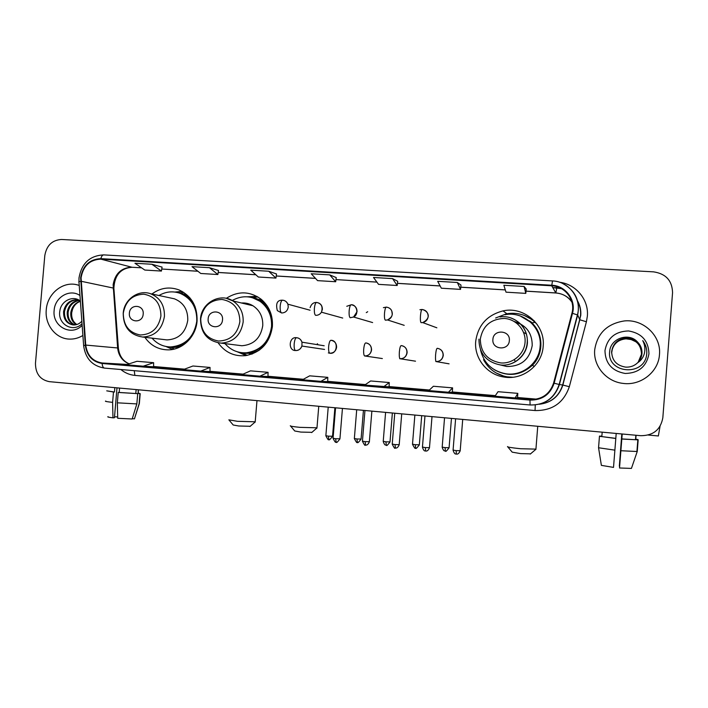 <?xml version="1.0" encoding="UTF-8"?>
<svg xmlns="http://www.w3.org/2000/svg" width="708" height="708" viewBox="0 0 708 708"><rect width="100%" height="100%" fill="white"/><g stroke="black" fill="none" stroke-linecap="round" stroke-linejoin="round"><path stroke-width="1.06" d="M475.705 341.362C474.05 358.089 486.847 374.505 503.733 376.983C522.486 380.55 542.124 365.434 543.178 346.283C545.523 324.901 523.893 306.086 503.043 310.892C487.104 315.069 477.997 325.229 475.705 341.362M496.22 373.01L506.813 377.346M218.17 342.876C224.949 352.301 234.021 356.566 245.384 355.673C260.845 352.673 269.845 342.946 272.394 326.512C272.996 315.272 269.217 306.157 261.057 299.165C249.729 291.085 238.145 290.811 226.294 298.334M242.109 352.92L244.8 354.46M144.857 337.309C150.662 345.575 158.468 349.761 168.256 349.867C182.682 349.876 196.019 336.619 197.072 321.007C197.479 306.219 191.479 295.856 179.062 289.935C169.46 286.43 160.406 287.784 151.91 294.006M171.239 347.389L174.265 349.071M363.593 319.936L365.647 320.538M251.703 354.195L248.561 353.292M529.575 320.91L532.398 322.892M258.411 299.404L261.677 299.679M318.069 344.778L317.326 343.699M183.593 292.28L180.195 292.891M255.314 296.971L252.252 297.449M534.195 320.786L524.079 315.352M46.259 309.83C44.657 324.786 55.932 339.008 69.685 339.105C74.349 339.221 78.747 337.999 82.889 335.468C78.747 337.999 74.349 339.221 69.685 339.105C55.932 339.008 44.657 324.786 46.259 309.83C47.268 293.572 63.083 280.793 77.402 284.881C63.083 280.793 47.268 293.572 46.259 309.83M594.702 349.849C593.109 365.947 606.269 381.665 623.049 383.391C640.713 385.94 658.52 371.974 659.467 354.575C661.431 335.902 643.351 318.812 624.279 320.945C607.145 323.68 597.286 333.318 594.702 349.849C593.109 365.947 606.269 381.665 623.049 383.391C640.713 385.94 658.52 371.974 659.467 354.575C661.431 335.902 643.351 318.812 624.279 320.945C607.145 323.68 597.286 333.318 594.702 349.849M81.084 277.81C83.181 265.907 89.757 259.686 100.81 259.137L551.744 285.802C565.258 286.218 575.701 300.289 571.94 313.193L553.594 383.072C549.744 394.197 541.885 399.684 530.018 399.533L102.164 362.992C92.668 361.39 87.19 355.416 85.739 345.07L81.084 277.81M80.632 277.775L85.287 345.123C86.783 355.726 92.394 361.85 102.12 363.487L529.973 400.082C542.142 400.241 550.196 394.621 554.143 383.214L572.489 313.325C576.347 300.095 565.639 285.678 551.789 285.244L100.855 258.641C89.527 259.208 82.783 265.589 80.632 277.775M526.212 289.041L524.097 286.466L503.848 285.262L506.008 292.165L525.796 293.377L526.212 289.014M79.225 285.43L77.402 284.881L79.225 285.43M672.556 292.687C672.219 280.66 665.892 273.722 653.572 271.854L61.614 239.481C52.206 240.003 46.604 245.375 44.799 255.606L35.471 363.231C35.489 373.629 40.099 379.771 49.321 381.656L640.784 435.694C653.28 435.641 660.635 429.668 662.83 417.782L672.556 292.687M457.324 282.483L437.686 281.315L441.332 288.209L460.536 289.377L460.996 285.085L457.324 282.483L460.536 289.377M268.713 271.235L250.756 270.164L258.34 277.005L275.934 278.085L276.518 273.978L268.713 271.235L275.934 278.085M209.462 267.695L192.018 266.659L200.771 273.483L217.869 274.527L218.48 270.483L209.462 267.695L217.869 274.527M151.901 264.261L134.945 263.252L144.786 270.049L161.415 271.067L162.061 267.093L151.901 264.261L161.415 271.067M392.559 278.616L373.514 277.483L378.55 284.359L397.188 285.501L397.692 281.28L392.559 278.616L397.188 285.501M329.724 274.872L311.228 273.766L317.582 280.634L335.68 281.74L336.229 277.58L329.724 274.872L335.68 281.74M448.447 392.25L452.341 392.25L452.58 387.869L433.385 386.258L428.827 390.577L448.447 392.25L452.58 387.869M517.548 397.808L515.185 397.949L517.813 393.365L498.034 391.701L494.954 396.223L515.185 397.949M259.951 376.169L267.96 376.532L268.075 372.328L250.49 370.85L242.012 374.629L259.951 376.169L268.075 372.328M200.745 371.116L209.966 371.585L210.046 367.443L192.948 366.001L183.31 369.62L200.745 371.116L210.046 367.443M143.22 366.204L153.583 366.779L153.627 362.691L137.007 361.284L126.272 364.762L143.22 366.204L153.627 362.691M383.727 386.727L389.267 382.541L370.638 380.966L364.682 385.099L389.073 386.851M320.919 381.364L327.707 381.621L327.795 377.355L309.697 375.833L302.44 379.789L320.919 381.364L327.795 377.355M524.097 286.466L525.796 293.377M389.267 382.541L389.073 386.86M517.813 393.365L517.521 397.808M76.367 324.653C72.243 322.069 70.393 318.016 70.827 312.476C71.906 306.679 75.092 302.918 80.376 301.192M76.827 324.521C72.986 321.866 71.278 317.901 71.712 312.609L72.499 309.467C73.959 305.387 76.588 302.679 80.393 301.343M74.526 324.954C69.278 322.795 66.853 318.458 67.242 311.954C68.641 305.086 72.614 301.174 79.146 300.219M74.977 324.919C70.021 322.627 67.738 318.352 68.145 312.086C69.464 305.475 73.234 301.59 79.473 300.422M81.845 321.184C79.411 323.883 76.482 325.14 73.057 324.945C66.463 323.6 63.313 319.096 63.605 311.414C65.472 303.263 70.366 299.378 78.278 299.75M73.154 324.954C67.065 323.255 64.18 318.795 64.525 311.547C66.233 303.785 70.853 299.873 78.367 299.794M79.96 295.519C69.888 288.377 54.835 297.13 54.144 310.405C52.056 326.423 71.428 336.911 82.146 325.335M80.367 301.05C72.906 294.864 60.977 301.077 59.844 310.971C57.33 324.353 73.251 333.061 82.022 323.653M117.67 416.915L114.519 416.808M113.484 392.011L106.731 390.843L114.457 392.011L113.484 392.011L112.599 402.365L112.97 417.826L114.439 417.747L116.997 387.842M117.342 402.817L136.839 403.914L132.175 418.994L117.705 418.295L117.342 402.817L118.227 392.453L119.192 392.453L119.563 388.072M119.192 392.453L137.715 393.648L136.839 403.914M136.131 389.586L135.803 393.471M132.281 418.649L134.449 418.862L139.095 403.861L139.963 393.639L138.06 393.471L138.37 389.798M118.227 392.453L137.715 393.648M139.963 393.639L138.219 393.002M105.802 401.055C104.448 401.294 106.713 401.728 112.599 402.365M108.067 416.658C107.041 416.915 108.678 417.304 112.97 417.826M114.829 387.639L114.457 392.011M250.216 426.278L238.755 425.995L233.197 425.004L229.135 420.163M228.852 419.835L237.481 421.313L255.207 421.8M143.184 314.122C144.326 304.502 129.856 303.502 129.387 313.131C128.219 322.706 142.689 323.795 143.184 314.122M164.442 339.61L167.017 339.911C178.664 339.256 185.584 332.733 187.762 320.335C187.992 309.723 183.549 302.546 174.425 298.811L170.61 297.997M152.043 338.15C157.017 343.849 163.203 346.787 170.593 346.947C185.363 345.575 194.089 337.017 196.771 321.255C197.116 307.847 191.611 298.555 180.257 293.395C172.929 290.811 165.831 291.519 158.973 295.51M195.231 307.051C192.178 300.59 187.496 296.112 181.186 293.608L177.611 292.563M168.681 346.867L171.548 347.044C178.646 346.938 184.806 344.194 190.01 338.831M172.566 349.433L166.017 346.495M174.964 292.059L182.106 291.386M311.927 432.34L300.829 432.075L294.732 430.986L290.634 426.074M290.351 425.729C289.74 426.101 292.9 426.641 299.82 427.349L316.98 427.8M222.516 319.857C223.675 310.051 208.63 309.007 208.161 318.821C206.975 328.592 222.029 329.724 222.516 319.857M237.684 345.221L241.871 345.743C253.659 344.796 260.615 338.15 262.739 325.804C263.119 317.069 259.854 310.387 252.951 305.759C249.393 303.626 245.57 302.705 241.463 302.989M224.985 343.619C230.711 350.141 237.853 353.195 246.393 352.788C260.721 350.549 269.102 341.858 271.527 326.724C272.058 316.246 268.403 307.909 260.553 301.696C251.384 295.555 241.924 295.156 232.171 300.511M242.269 352.752L247.189 352.876C261.5 350.637 269.863 341.964 272.279 326.866C272.81 316.414 269.155 308.095 261.323 301.891L252.331 297.67M243.933 302.962L242.348 303.201M262.394 300.316L259.066 299.714M249.278 353.23L252.606 353.858M241.534 352.814L247.313 355.381M246.092 355.584L237.26 351.779M258.216 350.655L258.721 350.584M266.96 305.564L266.518 305.307M257.986 297.006L251.676 297.351M247.304 296.794L256.916 296.378M530.54 453.846L520.584 453.607L512.194 452.155L507.831 446.934M507.521 446.562C507.105 447.067 511.45 447.783 520.557 448.73L535.929 449.12M523.575 332.415L526.531 334.008M509.344 340.592C510.565 330.087 493.326 328.893 492.901 339.406C491.644 349.858 508.884 351.15 509.344 340.592M500.706 365.027L506.742 366.505C521.079 366.54 529.566 359.531 532.221 345.486C532.204 333.034 526.212 325.043 514.247 321.512M480.484 349.787C483.697 363.036 492.06 371.027 505.583 373.753C522.15 376.567 539.195 363.169 540.133 346.354C542.186 327.547 523.416 310.874 504.972 314.741M504.866 373.638L505.831 373.797C522.354 376.603 539.363 363.239 540.301 346.46C540.832 336.539 537.399 328.264 530.026 321.627M520.663 323.999L516.504 323.034M508.034 376.975L511.627 377.346M512.84 377.24L507.087 376.833C496.441 374.824 488.591 369.107 483.537 359.682L484.148 359.487M537.23 324.503L534.629 321.919M495.644 317.998L506.424 313.83C517.336 312.024 526.876 314.848 535.027 322.308L531.965 322.99L520.159 315.936M366.284 312.626L367.7 311.724M660.042 426.313L658.351 435.96M622.137 433.995L619.518 467.988L622.208 433.995M621.819 438.933L638.165 439.863L637.262 451.43L631.43 468.413L637.262 451.43M636.085 435.27L635.74 439.641M621.801 433.96L619.341 466.191L621.863 433.969M615.81 438.376L613.517 467.395L601.375 465.368L598.552 447.757L599.455 436.287L615.81 438.376L616.19 433.446M599.455 436.287L615.818 438.473M621.836 439.031L638.165 439.863M638.005 439.845L635.757 439.403M638.032 439.606L635.634 439.128M598.552 447.757L614.898 450.155M620.925 450.731L636.855 451.5M619.518 467.988L631.43 468.413M601.835 436.509L602.181 432.172M601.88 436.004L599.499 436.296M601.853 436.27L599.517 436.057M611.624 352.867L611.668 351.761C613.022 343.752 617.854 339.309 626.173 338.424C636.041 339.291 641.165 344.522 641.545 354.106L638.244 362.124M611.624 353.009L611.668 352.071C613.013 344.115 617.81 339.698 626.067 338.831L631.067 339.53L626.058 338.849C619.447 339.38 614.907 342.61 612.438 348.557L611.624 353.044M611.624 352.903L611.668 351.841C613.022 343.84 617.845 339.406 626.146 338.521C635.996 339.397 641.112 344.61 641.483 354.177L638.218 362.16M637.669 362.735C640.209 360.16 641.643 357.098 641.97 353.549C642.218 349.106 640.758 345.283 637.581 342.07C628.908 332.034 610.641 338.459 609.712 351.124C606.402 373.435 643.917 377.028 646.643 354.832L646.758 353.726C647.068 348.876 645.731 344.504 642.731 340.61C644.9 344.769 645.422 349.115 644.315 353.637C643.271 357.469 641.05 360.505 637.669 362.735C634.412 365.859 630.439 367.328 625.757 367.133C616.571 365.629 611.871 360.399 611.659 351.46C613.031 343.38 617.898 338.902 626.279 338.017C636.226 338.893 641.386 344.159 641.767 353.814L638.351 362.018M611.615 352.752L611.659 351.531C613.031 343.477 617.889 339.008 626.253 338.114C636.182 338.99 641.333 344.247 641.714 353.885L638.324 362.045M637.581 342.07C640.767 345.38 642.218 349.221 641.935 353.593L638.421 361.93M604.968 350.602C605.331 363.461 612.075 371.081 625.182 373.47C638.589 373.151 646.51 366.594 648.953 353.814C648.519 340.822 641.705 333.194 628.518 330.937C615.19 331.397 607.34 337.946 604.968 350.602M631.067 339.53L636.111 341.867M642.731 340.61C646.13 345.239 647.395 350.195 646.51 355.46M100.81 259.137L131.803 267.208C121.334 267.704 115.112 273.545 113.138 284.713L117.625 347.929C118.528 355.708 122.334 361.018 129.06 363.859M556.541 286.598L556.222 287.811L552.753 287.581M559.568 282.253C575.993 284.156 588.95 299.838 587.357 316.184L586.41 321.759L569.329 386.701C563.718 402.861 552.293 410.808 535.053 410.543L134.883 375.399C129.653 374.895 124.98 372.93 120.847 369.514M572.489 313.325L577.675 314.998L579.79 319.768L580.551 315.29C580.923 310.131 579.852 305.307 577.33 300.803M561.471 288.634L556.196 287.784M83.624 345.469L78.995 282.28C78.376 281.979 78.915 281.651 80.615 281.306M529.973 400.082L530.071 404.976L104.448 368.098C103.12 367.771 102.35 366.231 102.12 363.487M530.071 404.976L530.088 404.985C544.691 405.162 554.391 398.33 559.161 384.479L559.409 384.533C554.612 398.374 544.841 405.188 530.088 404.985L104.448 368.098C92.412 366.063 85.473 358.611 83.641 345.761L85.287 345.123M554.143 383.214L559.161 384.479L577.445 314.839C582.029 298.794 569.126 281.395 552.523 280.926L103.846 254.898C102.518 254.88 101.518 256.128 100.855 258.641M562.409 283.359C575.206 290.209 580.295 300.758 577.675 314.998L559.409 384.533L562.656 385.01L579.79 319.768L586.41 321.759M551.789 285.244L552.523 280.926M539.443 404.224C551.275 402.675 559.01 396.276 562.656 385.01L569.329 386.701M134.246 370.682L134.883 375.399M535.266 404.949L535.053 410.543M530.018 399.533L536.691 399.117M571.967 302.201C568.064 296.608 562.674 293.528 555.789 292.944L526.009 291.13M551.744 285.802L555.824 292.988L526.009 291.174M505.291 289.873L460.766 287.174M440.128 285.917L397.454 283.333M376.877 282.085L335.964 279.598L376.913 282.12M315.476 278.35L276.235 275.97M255.827 274.731L218.188 272.447M197.868 271.217L161.751 269.022L197.921 271.252M141.52 267.792L132.352 267.279M81.057 281.253L113.873 288.174L118.369 348.035L85.739 345.07M102.164 362.992L127.281 364.434M153.592 366.505L184.576 369.151M209.975 371.311L243.118 374.134M267.969 376.258L303.396 379.276M327.645 381.338L365.47 384.559M389.081 386.568L429.429 390.011M452.359 391.966L495.352 395.622M517.548 397.515L535.54 399.046M117.696 348.681L118.369 348.035C119.254 355.761 122.856 361.018 129.175 363.815M113.218 289.218L113.873 288.174C114.608 275.182 120.679 268.208 132.095 267.261L141.582 267.836M556.798 287.855L555.824 292.988C562.435 293.519 567.763 296.386 571.798 301.59M160.92 315.945C160.743 303.502 155.025 296.245 143.759 294.183C132.334 294.723 125.511 301.068 123.289 313.219C123.422 325.538 129.077 332.795 140.281 334.973C151.76 334.557 158.645 328.211 160.92 315.945M167.017 339.911L142.653 337.043C154.875 336.344 162.132 329.459 164.433 316.379C164.681 305.183 160.017 297.625 150.459 293.696C138.281 289.306 124.068 299.581 123.219 313.219M167.238 346.708C172.203 347.955 177.124 347.672 182.009 345.84M189.903 297.829C185.859 294.519 181.283 292.661 176.186 292.254M239.87 321.662C239.64 308.971 233.675 301.564 221.967 299.449C210.09 299.98 203.019 306.44 200.745 318.83C200.913 331.388 206.816 338.796 218.462 341.044C230.401 340.628 237.534 334.167 239.87 321.662M241.871 345.743L221.206 343.141C233.596 342.141 240.906 335.114 243.154 322.078C243.552 312.856 240.127 305.803 232.879 300.918L226.383 298.351M240.092 352.46C246.906 354.221 253.455 353.345 259.756 349.832M267.659 306.635C263.013 301.104 257.19 297.944 250.198 297.165M515.574 361.646L514.212 359.761M525.053 342.309C526.097 330.344 516.327 319.149 504.344 318.441C490.786 318.963 482.776 325.839 480.307 339.07C480.626 352.513 487.449 360.469 500.786 362.939C512.742 363.965 524.185 354.301 525.053 342.309M478.935 339.167C479.121 353.496 486.299 362.098 500.459 364.974C513.592 366.656 526.672 355.912 527.433 342.681C527.557 330.415 521.885 322.122 510.415 317.804M494.219 369.664C507.901 377.178 520.645 375.709 532.443 365.248C543.886 353.973 543.647 333.857 531.965 322.998C543.594 333.884 543.832 353.938 532.443 365.248L534.266 366.523M282.687 300.219L282.616 300.201C281.43 300.378 280.616 302.334 280.191 306.077C279.987 309.998 280.474 312.299 281.625 312.971C285.351 312.839 287.563 310.856 288.253 307.006L287.882 304.192C286.899 301.812 285.165 300.493 282.687 300.219M282.501 300.192C277.271 299.988 275.554 303.458 277.332 310.608L281.625 312.971M328.919 439.464L328.291 436.163L325.866 435.703L328.22 407.135M332.548 436.243L328.291 436.163M316.697 302.475L316.635 302.458C315.556 302.643 314.803 304.626 314.387 308.405C314.175 312.361 314.591 314.671 315.635 315.334C318.113 315.405 320.06 314.361 321.45 312.193L322.37 309.325C322.317 305.396 320.423 303.113 316.697 302.475M357.425 442.296L356.894 438.978L354.354 438.491L356.708 409.746M361.08 439.049L356.894 438.978M351.274 304.776L351.212 304.759C350.248 304.953 349.566 306.953 349.159 310.768C348.929 314.75 349.283 317.078 350.212 317.742L353.566 317.016L357.044 311.688C356.982 307.723 355.062 305.422 351.274 304.776M386.329 445.155L385.878 441.827L383.232 441.323L385.594 412.383M390.011 441.898L385.878 441.827M386.426 307.113L386.373 307.095C385.533 307.299 384.904 309.325 384.515 313.166C384.276 317.184 384.559 319.529 385.364 320.184L387.533 319.954C390.312 319.007 391.905 317.042 392.303 314.087C392.241 310.086 390.276 307.768 386.426 307.113M415.631 448.058L415.277 444.712L412.499 444.19L414.87 415.056M419.34 444.783L415.277 444.712M422.18 309.493L422.136 309.476C421.41 309.688 420.853 311.732 420.472 315.609C420.216 319.662 420.428 322.016 421.11 322.671L422.694 322.582C425.862 321.804 427.685 319.786 428.163 316.52C428.083 312.494 426.092 310.148 422.18 309.493M445.341 451.005L445.084 447.642L442.181 447.102L444.553 417.764M449.084 447.713L445.084 447.642M336.212 442.128L335.592 438.73L333.07 438.243L335.574 407.808M296.608 337.716L296.599 337.716C295.422 337.92 294.625 339.964 294.183 343.831C293.97 347.743 294.422 349.973 295.528 350.531L295.528 350.531C298.634 350.557 300.767 349.071 301.935 346.053L301.98 342.185C301.068 339.539 299.28 338.052 296.608 337.716C299.068 337.902 300.865 339.389 301.98 342.185L324.184 345.769M295.156 350.487L295.546 350.531C298.387 350.717 300.519 349.221 301.935 346.053L324.556 349.433M339.937 438.801L335.592 438.73M365.611 445.049L365.08 441.642L362.443 441.137L364.956 410.498M330.893 340.3L330.884 340.3C329.822 340.513 329.087 342.575 328.654 346.486C328.432 350.425 328.822 352.673 329.813 353.221L328.344 352.911L329.813 353.221C337.521 354.708 338.743 339.999 330.884 340.3C334.645 340.973 336.548 343.283 336.601 347.239C335.902 351.133 333.636 353.124 329.822 353.221M369.364 441.712L365.08 441.642M395.427 448.022L394.993 444.597L392.232 444.066L394.754 413.215M365.744 342.92L365.735 342.92C364.797 343.15 364.124 345.23 363.708 349.177C363.478 353.15 363.797 355.407 364.664 355.956L364.664 355.956C368.558 355.859 370.85 353.85 371.567 349.929C371.505 345.938 369.558 343.601 365.744 342.92C373.851 343.663 372.948 356.372 364.664 355.956L364.673 355.956M399.206 444.668L394.993 444.597M425.667 451.031L425.331 447.598L422.446 447.04L424.968 415.977M401.188 345.593L401.179 345.593C400.365 345.831 399.755 347.938 399.356 351.911C399.108 355.92 399.356 358.195 400.109 358.735L400.109 358.735C404.064 358.646 406.392 356.62 407.109 352.655C407.047 348.637 405.065 346.283 401.188 345.593C409.569 346.566 408.33 359.106 400.109 358.735L400.117 358.735M429.482 447.66L425.331 447.598M456.341 454.085L456.111 450.633L453.085 450.058L455.607 418.782M437.234 348.309L437.225 348.301C436.544 348.557 436.004 350.69 435.606 354.699C435.349 358.735 435.526 361.027 436.146 361.558L436.146 361.558C444.659 361.638 445.677 349.495 437.225 348.301C441.181 349.009 443.19 351.38 443.261 355.434C442.535 359.434 440.172 361.469 436.155 361.558M460.2 450.695L456.111 450.633M505.229 377.196L503.733 376.983M506.875 313.75L503.043 310.892M552.771 287.607L561.533 288.669M577.188 300.289C579.967 304.953 581.162 309.989 580.764 315.405L562.869 385.055C559.143 396.392 551.311 402.79 539.372 404.241M79.004 278.014L78.96 281.793M79.022 277.793C81.641 263.252 89.854 255.623 103.66 254.889M505.308 289.917L460.766 287.218M440.146 285.961L397.445 283.368M315.511 278.394L276.226 276.014M255.871 274.775L218.179 272.483M138.175 393.462L138.485 389.807M139.326 403.843L140.193 393.63M134.971 417.162L139.255 403.843M249.959 426.508L254.942 422.163M256.977 400.631L255.181 422.127M174.425 298.811L150.459 293.696M181.186 293.608L180.257 293.395M171.548 347.044L170.593 346.947M123.21 313.343C123.369 327.096 129.856 334.999 142.653 337.043M311.662 432.579L316.697 428.181M318.759 406.277L316.954 428.145M252.951 305.759L232.879 300.918C220.064 292.466 201.373 302.935 200.523 318.83M261.323 301.891L260.553 301.696M247.189 352.876L246.393 352.788M200.514 318.963C200.78 333.3 207.674 341.362 221.206 343.141M530.265 454.085L535.646 449.509M537.744 426.278L535.903 449.474M499.972 316.989C514.495 314.458 528.779 327.777 527.195 342.61C526.442 355.859 513.468 366.638 500.459 364.974L506.742 366.505M325.857 435.801C327.671 439.279 328.565 440.491 328.547 439.429L329.14 439.482C328.91 440.562 330.043 439.518 332.539 436.349L334.893 407.746M310.069 310.219L287.882 304.192C286.669 301.67 284.917 300.342 282.616 300.201M310.104 307.67C311.308 304.086 313.485 302.343 316.635 302.458C321.485 303.511 323.087 306.75 321.45 312.193L342.725 318.06M354.345 438.597C356.204 442.128 357.115 443.341 357.062 442.252L357.664 442.314C357.46 443.376 358.602 442.332 361.071 439.155L363.434 410.357M346.77 306.299L351.212 304.759C356.655 304.307 359.452 314.325 353.566 317.016L372.62 322.565M383.223 441.429C384.895 446.562 386.249 444.659 385.975 445.12L386.577 445.173C386.391 446.244 387.533 445.182 390.002 442.004L392.365 413.003M383.391 307.661L386.294 307.095M412.49 444.305C414.392 447.881 415.322 449.12 415.277 448.022L415.888 448.084C415.711 449.146 416.862 448.084 419.331 444.898L421.702 415.685M404.206 325.326L387.533 319.954C393.798 316.069 391.993 313.874 391.887 311.538C391.241 309.131 389.4 307.653 386.373 307.095M419.924 309.741L422.065 309.467M442.173 447.208C443.845 452.394 445.314 450.527 444.987 450.961L445.606 451.023C445.447 452.085 446.606 451.023 449.076 447.819L451.456 418.401M436.863 327.804L422.694 322.582C432.225 317.671 427.756 310.617 422.136 309.476M333.061 438.358C336.539 445.288 335.769 440.757 336.132 442.128L336.459 442.146C336.282 443.217 337.433 442.146 339.929 438.916L342.442 408.436M296.502 337.707C288.873 336.406 287.829 350.805 295.528 350.531M362.434 441.252C364.301 444.845 365.231 446.093 365.222 445.005L365.939 445.075C365.496 444.872 367.487 446.129 369.355 441.827L371.868 411.127M330.618 353.23L329.539 353.08M392.223 444.181C394.126 447.819 395.064 449.084 395.046 447.978L395.754 448.04C395.312 447.837 397.321 449.111 399.197 444.783L401.719 413.853M382.347 358.558L364.523 355.938M422.437 447.164C424.101 452.412 425.596 450.545 425.287 450.987L426.004 451.049C425.552 450.846 427.579 452.138 429.473 447.775L432.004 416.623M415.507 361.186L399.675 358.682M453.076 450.182C454.775 455.492 456.271 453.589 455.979 454.04L456.687 454.111C456.235 453.899 458.28 455.2 460.191 450.81L462.713 419.428M449.067 363.832L435.818 361.522M658.387 435.969L648.254 435.039M635.501 439.668L635.846 435.243M636.917 451.492L637.828 439.907"/></g></svg>

